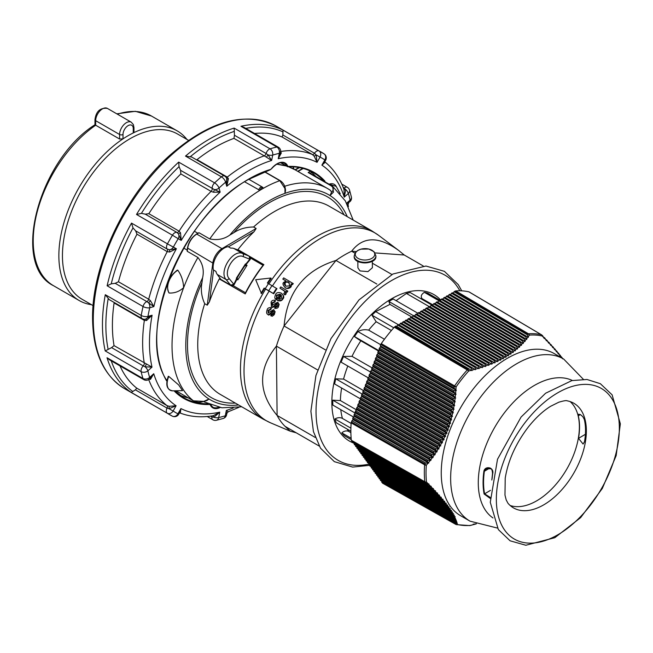 <?xml version="1.0" encoding="UTF-8"?>
<svg xmlns="http://www.w3.org/2000/svg" width="653" height="653" viewBox="0 0 653 653"><rect width="100%" height="100%" fill="white"/><g stroke="black" fill="none" stroke-linecap="round" stroke-linejoin="round"><path stroke-width="0.98" d="M570.159 401.603A60.394 34.87 -60 0 1 566.861 468.968A60.394 34.87 -60 0 1 510.173 505.512M413.488 315.693L388.902 301.498A83.347 48.118 -60 0 1 393.171 298.976L417.969 313.293M368.153 377.785L341.119 362.178A83.347 48.118 -60 0 1 343.543 356.456L352.016 356.342A78.515 45.335 -60 0 1 360.84 340.801A6.04 0.498 33.4 0 1 354.497 336.573A83.347 48.118 -60 0 1 357.95 331.577C361.28 329.765 364.847 329.283 368.659 330.132A78.515 45.335 -60 0 1 376.169 321.733L371.941 315.154A83.347 48.118 -60 0 1 375.687 311.62L389.939 304.38L388.902 301.498M389.939 304.38L412.288 317.285M429.037 306.502L406.435 293.458A83.347 48.118 -60 0 1 410.206 292.56L431.674 304.951M396.069 300.649L406.435 293.458M420.654 298.592A78.515 45.335 -60 0 1 422.026 298.617L432.939 304.918M438.857 300.707L424.368 292.34A83.347 48.118 -60 0 1 427.87 293.23L440.53 300.543M422.026 298.617C420.524 296.405 421.299 294.315 424.368 292.34M93.11 305.637L82.205 299.343A95.428 55.097 -60 0 1 62.443 255.658A95.428 55.097 -60 0 1 104.096 159.626A95.428 55.097 -60 0 1 177.632 134.061L188.537 140.354M133.963 127.596L133.963 132.069L133.253 132.943A97.966 56.558 120 0 0 123.001 138.86L119.589 139.032L95.673 125.221L95.673 120.691A2.416 1.396 180 0 1 94.963 119.703C96.04 111.385 100.162 107.614 107.337 108.374L131.253 122.184A9.664 5.583 120 0 0 123.801 124.772A9.664 5.583 120 0 0 119.589 134.494A2.416 1.396 0 0 0 123.001 134.494A7.248 4.187 -60 0 1 128.127 125.621A7.248 4.187 -60 0 1 133.253 128.576A2.416 1.396 0 0 0 133.963 127.596L133.367 124.592L131.253 122.184M123.001 134.494L123.001 138.86A97.966 56.558 120 0 0 58.86 255.658A97.966 56.558 120 0 0 79.144 300.511L53.522 285.712C10.448 264.808 38.984 159.961 94.963 124.756L94.963 119.703M95.673 125.058L95.673 125.221A97.966 56.558 -60 0 0 37.27 211.613A97.966 56.558 -60 0 0 53.522 285.712M79.144 300.511A97.966 56.558 120 0 0 91.485 304.706M186.913 139.416A97.966 56.558 120 0 0 177.11 130.829A97.966 56.558 120 0 0 133.253 132.943L133.253 128.576M246.54 180.367L270.187 169.796A0.604 0.416 -106.8 0 0 270.44 169.462A130.461 75.324 120 0 0 176.743 260.931A130.461 75.324 120 0 0 166.474 380.707A0.604 0.465 -30 0 0 166.425 380.022M166.572 380.16C135.098 333.014 182.163 215.841 247.144 180.22L246.548 180.375M315.938 176.62L315.881 176.506A129.857 74.973 120 0 0 311.644 172.457A129.857 74.973 120 0 0 309.31 170.629M179.714 395.098A129.857 74.973 120 0 0 188.317 397.889M254.564 133.481A145.562 84.041 120 0 1 282.08 137.008L282.855 134.983L283.035 130.143A151.594 87.526 120 0 0 240.949 126.282L276.872 147.015A4.832 2.792 -60 0 1 278.292 147.186L243.953 127.359L240.949 126.282M196.577 159.854L197.026 159.626A145.562 84.041 120 0 1 233.962 138.371L234.46 135.253L234.141 128.094A151.594 87.526 120 0 0 185.501 156.083L221.416 176.824A4.832 2.792 -60 0 1 224.608 176.041L191.664 157.022L185.501 156.083M180.571 170.335L179.053 166.646L178.677 162.115A151.594 87.526 120 0 0 136.518 214.462L172.433 235.202A4.832 2.792 -60 0 1 176.906 232.427L178.44 233.88L181.24 240.402L180.497 232.77L179.077 231.146L148.835 213.686A145.562 84.041 120 0 1 180.848 173.935L180.571 170.335L214.421 189.615L213.482 192.235L220.151 192.121L214.421 189.615A4.832 3.436 164.2 0 0 219 188.04A146.762 84.735 -60 0 1 225.603 182.195L226.762 186.276L228.411 178.71L227.268 177.085L197.026 159.626M136.518 214.462L141.415 213.368L145.268 214.168L148.835 213.686M135.62 230.844L133.008 227.905L131.514 223.106A151.594 87.526 120 0 0 107.125 285.777L143.048 306.518A4.832 2.792 -60 0 1 146.835 301.588L153.871 306.592L150.427 300.658L148.704 299.229L118.462 281.769A145.562 84.041 120 0 1 136.975 234.182L135.62 230.844L167.258 249.111L169.551 249.732L169.633 252.025L176.4 248.76L169.551 249.732A4.832 3.942 118.9 0 0 173.347 247.079A146.762 84.735 -60 0 1 178.187 238.712L181.24 240.402A140.73 81.25 -60 0 1 220.151 192.121L219 188.04A4.832 1.861 -132.8 0 0 214.6 182.856L178.677 162.115M107.125 285.777L111.239 283.843L115.197 283.32L118.462 281.769M145.652 319.129A2.416 0.833 -99.9 0 1 146.59 320.501L152.092 315.236L147.953 316.403A146.762 84.735 -60 0 1 149.733 307.759A4.832 1.853 12.9 0 1 143.048 306.518A151.594 87.526 120 0 0 141.211 315.448A4.832 2.792 -60 0 0 142.125 318.615L109.19 299.605L105.288 294.707A151.594 87.526 120 0 0 105.215 350.922L141.138 371.663A4.832 2.792 -60 0 1 143.219 365.892L145.178 366.823L151.994 367.117L114.046 345.625A145.562 84.041 120 0 1 114.104 302.951L114.071 302.421M105.215 350.922L111.59 347.625L114.046 345.625M107.027 357.746L109.475 359.827L143.807 379.646A4.832 2.792 -60 0 1 142.95 378.487L107.027 357.746A151.594 87.526 120 0 0 131.277 392.429L167.201 413.169A4.832 2.792 -60 0 1 167.037 408.109L169.054 408.721L176.098 405.758L169.119 406.305L167.005 405.619L136.763 388.16A145.562 84.041 120 0 1 120.021 365.909M131.277 392.429L135.4 389.841L136.763 388.16M178.824 412.484L180.367 412.72L180.922 408.566L179.714 412.492L178.726 414.231L177.942 413.814A146.762 84.735 -60 0 1 173.118 411.015L176.098 405.758A140.73 81.25 -60 0 1 153.749 373.728L149.455 379.05A4.832 1.935 48 0 0 149.635 377.434A146.762 84.735 -60 0 1 147.88 370.822L151.994 367.117A140.73 81.25 -60 0 1 152.092 315.236L145.497 319.154A4.832 3.396 74.2 0 0 145.848 319.08L145.946 319.056M212.927 415.757A2.416 0.833 -95 0 1 213.849 417.3L219.743 412.165L213.311 415.708C200.928 417.822 189.55 416.81 179.2 412.672M228.15 411.749L226.338 410.419L225.285 415.798A146.762 84.735 -60 0 1 218.682 417.553A4.832 2.008 11.1 0 1 213.849 417.3L211.89 416.932A2.416 1.396 -60 0 0 211.784 415.953M233.162 408.027A140.73 81.25 -60 0 1 226.338 410.419L226.436 413.994M347.29 204.373L348.082 204.658L348.424 206.658M343.054 187.093L345.821 189.631A2.416 0.735 -21.9 0 1 344.025 189.599L344.229 197.165L348.343 193.459A146.762 84.735 -60 0 1 350.098 200.071A4.832 1.935 -132 0 1 349.918 201.687L346.874 203.589M324.606 162.124L321.88 165.136A140.73 81.25 -60 0 1 344.229 197.165L345.821 189.631A4.832 1.935 -132 0 1 348.343 193.459A4.832 3.477 -17.1 0 0 349.543 190.064L351.396 197.035A4.832 3.347 167.2 0 1 350.098 200.071L346.653 203.181M282.855 134.983L314.493 153.251L316.191 154.916L314.166 156.189L317.056 162.328L320.035 157.079A146.762 84.735 -60 0 1 324.859 159.887L321.88 165.136L325.096 162.417L324.141 161.332M325.096 162.417A2.416 1.967 -18.6 0 1 324.753 161.871M234.46 135.253L266.098 153.512L268.097 154.908L266.383 157.161L271.64 160.475L272.693 155.096A146.762 84.735 -60 0 1 279.296 153.341A4.832 2.008 -168.9 0 0 280.619 152.296L278.235 158.728A140.73 81.25 -60 0 1 317.056 162.328L316.191 154.916L320.035 157.079A4.832 3.942 -63.1 0 0 318.958 150.884L283.035 130.143M324.606 162.132L325.643 160.295A4.832 4.832 0 0 0 324.108 153.879A4.832 3.942 123.4 0 0 323.945 153.773A151.594 87.526 120 0 0 321.374 152.19A151.594 87.526 120 0 0 318.958 150.884A4.832 2.792 -60 0 0 314.493 153.251A2.416 1.396 -60 0 1 312.322 154.467L314.166 156.189M233.962 138.371L264.204 155.83A2.416 1.396 -60 0 0 266.098 153.512A4.832 2.792 -60 0 1 270.056 148.827A151.594 87.526 120 0 1 276.872 147.015A4.832 3.485 77.3 0 1 279.296 153.341L278.235 158.728L281.337 152.957L280.366 151.529M281.337 152.957A2.416 1.477 -17.1 0 1 280.57 152.565M226.869 179.028L226.836 178.906A4.832 3.436 164.2 0 0 226.664 178.465L226.762 186.276A140.73 81.25 -60 0 1 271.64 160.475L268.097 154.908A4.832 2.008 -168.9 0 0 272.693 155.096A4.832 3.355 -107 0 0 270.056 148.827L234.141 128.094M226.199 177.526A2.416 1.396 -60 0 0 227.268 177.085A145.562 84.041 120 0 1 264.204 155.83L266.383 157.161M228.411 178.71A2.416 0.898 -23.7 0 1 226.762 178.661M224.608 176.041A4.832 4.832 0 0 1 226.836 178.906A4.832 3.436 164.2 0 1 225.603 182.195A4.832 2.09 49.8 0 0 221.416 176.824A151.594 87.526 120 0 0 214.6 182.856A4.832 2.792 -60 0 0 212.209 188.603A2.416 1.396 -60 0 1 211.09 191.394L213.482 192.235M180.497 232.77L178.44 233.88A4.832 3.942 118.9 0 1 178.187 238.712L172.433 235.202A151.594 87.526 120 0 0 167.437 243.847L131.514 223.106M150.427 300.658L148.606 302.821A4.832 3.396 74.2 0 1 149.733 307.759L153.871 306.592A140.73 81.25 -60 0 1 176.4 248.76L167.437 243.847A4.832 2.792 -60 0 0 167.258 249.111A2.416 1.396 -60 0 1 167.217 251.642L169.633 252.025M144.191 319.252A2.416 1.396 -60 0 1 144.346 320.411L146.59 320.501M146.264 364.17L145.178 366.823A4.832 1.935 48 0 1 147.88 370.822A4.832 3.347 -12.8 0 1 141.138 371.663A151.594 87.526 120 0 0 142.95 378.487A4.832 3.477 162.9 0 0 149.635 377.434L153.749 373.728L150.517 379.32L148.59 379.279M149.676 378.854A2.416 1.461 -107.7 0 1 150.517 379.32M169.119 406.305L169.054 408.721L173.118 411.015A4.832 3.942 -56.6 0 1 167.201 413.169A151.594 87.526 120 0 0 169.772 414.761A151.594 87.526 120 0 0 172.188 416.067A4.832 3.942 116.9 0 0 172.335 416.149A4.832 4.832 0 0 0 178.726 414.231M179.567 412.745A2.416 1.992 -107.7 0 1 180.367 412.72M230.966 285.247A2.416 1.91 143.9 0 1 230.68 285.116L220.902 279.468L217.229 274.431A15.68 9.052 -60 0 1 215.939 271.403L213.376 269.926A15.68 9.052 -60 0 1 216.984 255.372A15.68 9.052 -60 0 1 228.199 246.671L230.762 248.148A15.68 9.052 -60 0 1 233.798 248.434L239.373 250.499L249.144 256.139A2.416 1.959 110.3 0 1 249.397 256.319M233.831 284.177L234.313 284.333L237.186 278.864M245.332 264.196L245.74 264.196A241.586 14.946 32.5 0 1 245.43 263.967L236.353 278.202A241.586 14.946 -147.5 0 0 236.672 278.431L233.839 284.3L229.154 278.586A2.416 1.755 141 0 1 226.101 279.549L230.68 285.116L233.839 284.3M220.902 279.468A2.416 1.396 120 0 0 221.163 279.704L230.942 285.353A2.416 2.416 0 0 0 234.313 284.333M229.154 278.586C222.665 271.713 234.966 252.491 243.169 256.596A2.416 1.804 -68.5 0 0 242.671 253.56C233.039 248.728 218.502 271.452 226.101 279.549L217.229 274.431M243.169 256.596L249.813 259.233L249.144 256.139L242.671 253.56L233.798 248.434M249.813 259.233L245.74 264.196M249.56 256.474A2.416 1.396 120 0 0 249.266 256.196A2.416 2.416 0 0 1 249.952 259.796A2.416 0.416 -141.3 0 0 249.944 259.796A2.416 0.416 -141.3 0 0 249.699 259.274M249.944 259.796L246.108 264.473M360.252 398.763L334.622 383.964A83.347 48.118 -60 0 1 335.756 378.805L343.568 379.083A78.515 45.335 -60 0 1 347.796 366.031M353.518 417.022L332.85 405.089A83.347 48.118 -60 0 1 332.801 400.183L340.401 400.583A78.515 45.335 -60 0 1 341.641 388.013M350.857 431.2L336.197 422.736A83.347 48.118 -60 0 1 334.973 418.981A6.04 4.302 164.2 0 1 342.441 418.434A78.515 45.335 -60 0 1 340.768 409.66M351.273 439.681L344.343 435.682A83.347 48.118 -60 0 1 341.821 432.882A6.04 4.808 141.5 0 1 348.898 431.527A78.515 45.335 -60 0 1 347.127 429.045M376.169 321.733L391.384 330.516M384.437 339.242L368.659 330.132M360.84 340.801L378.536 351.012M371.524 368.929L450.529 414.247L452.562 416.377L449.958 416.581L370.684 371.124L371.851 370.08L371.941 367.827L373.108 366.774L372.781 365.623L451.305 410.664L453.378 412.818L450.799 413.039L352.016 356.342M363.533 390.608L343.568 379.083M356.571 409.921L340.401 400.583M351.118 423.438L342.441 418.434M350.873 432.661L348.898 431.527M398.289 324.663L375.687 311.62M393.783 327.765L371.941 315.154M380.723 344.727L357.95 331.577M378.92 350.669L354.497 336.573M370.373 371.941L343.543 356.456M362.137 394.037L335.756 378.805M355.346 413.202L332.801 400.183M350.89 428.172L334.973 418.981M351.151 438.261L341.821 432.882M325.357 349.828L284.063 325.986L335.993 260.457L376.83 284.039M315.244 437.453L277.101 415.43L276.407 346.131L317.595 369.916M296.217 432.792L290.185 431.16L285.067 426.352A105.092 60.672 120 0 1 277.101 415.43C258.017 392.461 257.788 369.361 276.407 346.131A105.092 60.672 120 0 1 284.063 325.986C287.14 292.111 304.453 270.269 335.993 260.457A105.092 60.672 120 0 1 343.796 255.372A105.092 60.672 120 0 1 351.616 251.225C363.027 236.288 378.716 236.035 398.689 250.466L404.24 255.005L423.217 265.959M271.983 285.671L276.954 288.683A107.867 62.28 120 0 0 273.713 293.768L264.587 288.422A108.716 62.77 120 0 0 261.502 293.621L255.69 279.721L270.775 278.031A109.68 63.325 120 0 0 267.379 282.994L268.473 283.622A109.68 63.325 120 0 0 265.232 288.708L268.742 290.756A109.443 63.186 -60 0 1 271.983 285.671L268.473 283.622M281.957 293.654L281.157 293.083C283.394 294.862 283.835 296.699 282.48 298.601C281.876 300.478 280.047 300.943 276.994 299.988L276.701 299.8A108.129 62.427 -60 0 1 280.104 294.234L276.464 295.156L276.619 297.931L275.688 299.164C274.611 298.486 274.562 296.968 275.55 294.617C276.301 292.601 278.17 292.095 281.157 293.083M281.598 293.426C283.941 295.629 284.382 297.466 282.92 298.943C281.753 300.976 279.925 301.433 277.443 300.331L276.701 299.8M280.553 294.576L276.913 295.499L277.068 298.274L276.137 299.515L275.688 299.164M274.693 311.359L273.713 309.612L274.693 311.359L274.138 313.652L270.75 315.734L271.24 314.305L273.174 313.203L273.183 310.983L271.264 312.273C269.477 314.395 268.269 315.072 267.648 314.289L267.738 314.362M275.15 311.701L274.138 314.787L272.277 316.24L270.75 315.734M273.631 311.326L271.721 312.624C269.665 314.893 268.456 315.562 268.105 314.64L267.91 314.517M268.105 314.64L267.648 314.289C266.497 313.709 266.326 312.224 267.118 309.832C267.501 308.216 268.783 307.506 270.954 307.694L271.403 308.045L270.905 309.465L268.497 310.714L268.661 313.171M277.656 303.833L275.664 305.065C273.468 307.285 272.211 307.922 271.909 306.983L271.55 306.706M275.035 300.249L274.48 301.629L271.991 302.812L272.072 305.212L277.786 302.159L278.733 303.874L278.088 306.102L274.57 308.085L275.117 306.706L277.125 305.653L277.199 303.49L275.215 304.722C273.281 306.779 272.032 307.424 271.46 306.641L271.068 302.282C271.55 300.69 272.872 300.021 275.035 300.249L275.484 300.592L274.929 301.972L272.44 303.155L272.53 305.563M278.733 303.874L277.786 302.159M279.182 304.216L278.537 306.445C278.333 307.767 277.166 308.428 275.027 308.428L274.57 308.085M284.096 290.683L279.925 288.136A108.529 62.655 -60 0 1 280.757 286.92L287.353 290.805A107.655 62.149 120 0 0 286.602 291.899L285.606 291.311L285.696 293.556L284.512 294.617L283.753 293.572L284.594 292.813L284.545 291.148L279.925 288.136M287.353 290.805L287.802 291.148A106.684 61.594 120 0 0 287.051 292.242L286.055 291.654L286.145 293.899L284.961 294.96L284.512 294.617M292.822 283.263A107.655 62.149 120 0 0 292.005 284.341L291.148 283.826L290.642 286.455C287.647 288.43 285.794 288.757 285.108 287.442C282.831 285.067 282.398 283.353 283.818 282.308L286.022 280.953L282.806 279.068A108.863 62.851 -60 0 1 283.696 277.892L293.27 283.614A106.684 61.594 120 0 0 292.462 284.684L291.597 284.177L291.099 286.798C289.312 288.642 287.467 288.969 285.557 287.793L284.806 287.255M285.916 280.978L282.806 279.068M356.301 251.568L351.616 251.225L354.971 253.168M372.357 263.2L391.931 274.505M357.844 261.437L357.909 267.877L360.032 270.93L367.949 271.615L372.398 267.73L372.332 261.29M285.067 426.352L319.227 446.072M374.993 252.907L404.24 255.005M330.394 190.325A123.213 71.136 120 0 0 327.675 188.603L330.606 190.456L331.512 192.292L329.985 195.549A118.381 68.345 120 0 0 284.994 193.345A118.381 68.345 120 0 0 229.848 235.039C224.101 239.178 217.392 240.475 209.744 238.933A128.159 73.993 120 0 1 259.853 190.358C261.053 187.811 262.228 187.117 263.388 188.276A128.159 73.993 -60 0 0 259.853 190.358L244.597 181.787M310.224 171.315L308.143 172.539L331.202 185.852C333.503 187.533 333.863 189.386 332.287 191.411L331.512 192.292M187.199 250.075L183.722 248.075M194.414 231.276L197.867 233.268M229.848 235.039L233.684 232.77C239.308 228.991 245.944 227.064 253.576 227.007L256.139 228.485L254.09 231.676A108.716 62.77 120 0 0 237.921 249.642L263.885 264.636A108.716 62.77 120 0 0 245.226 293.915L219.261 278.921A108.716 62.77 120 0 0 209.433 301.751L207.262 305.18L204.699 303.694C201.508 296.78 200.602 289.72 201.973 282.529L202.601 277.794C204.275 270.285 202.716 263.51 197.924 257.478L187.248 251.315L187.615 248.491A13.289 7.673 -60 0 1 196.782 234.117L199.067 232.77L209.744 238.933M168.352 376.446L168.776 376.414L168.352 376.446M172.784 390.845L182.554 390.649L178.669 384.944L168.776 376.414A14.146 8.162 -60 0 0 172.784 390.845C166.809 389.865 165.323 384.992 168.319 376.242M169.209 293.017A14.146 8.162 -60 0 1 168.915 281.296A14.146 8.162 -60 0 1 177.869 270.244L176.996 270.489L177.869 270.244C181.444 275.395 183.362 281.19 183.624 287.638C179.453 291.483 174.645 293.279 169.209 293.017L168.898 292.879C165.584 284.806 168.392 277.215 177.33 270.089M198.039 233.366L199.067 232.77L198.039 233.366M245.504 264.432L247.046 265.322L244.377 266.016M237.039 277.664L237.798 279.876L236.908 279.362M270.775 278.031L271.224 278.374A108.716 62.77 120 0 0 267.869 283.28M264.4 171.763L279.827 180.677L284.945 188.537L284.994 193.345L285.541 190.513M347.265 216.657A118.381 68.345 120 0 0 329.985 195.549L333.471 192.162L332.606 186.325L331.863 185.819A1.208 0.694 -60 0 0 331.814 185.787L309.367 172.825L331.765 185.762M308.143 172.539L309.367 172.825M202.601 277.794A118.381 68.345 120 0 0 208.993 399.016L203.777 401.407L193.443 400.852A1.208 0.694 120 0 0 193.492 400.885C198.602 402.607 198.773 403.097 207.148 400.42L208.993 399.016A118.381 68.345 120 0 0 238.557 404.958M371.916 258.31A9.754 5.697 179.4 0 1 358.122 258.4A9.754 5.697 179.4 0 1 358.122 250.344A9.754 5.697 179.4 0 1 371.916 250.254A9.754 5.697 179.4 0 1 371.916 258.31M276.505 288.34A108.839 62.843 120 0 0 273.264 293.426L268.742 290.756M232.982 285.524L245.504 292.748A107.508 62.068 120 0 1 263.045 265.281L250.466 258.017M247.046 265.322L237.798 279.876M265.232 288.708L264.147 288.079A109.68 63.325 120 0 0 261.053 293.279M281.092 294.927L280.97 294.846A108.006 62.362 120 0 0 278.407 299.001L279.949 299.262L281.557 298.07L281.206 295.017M283.884 290.512L283.378 290.169L283.826 290.52M285.557 287.793L285.026 287.434M284.806 282.757C283.777 283.402 284.169 284.553 285.99 286.202L289.859 285.818L288.675 282.365C288.128 281.435 286.83 281.565 284.806 282.757L285.671 286.006M285.434 285.834L285.99 286.202M270.954 307.694L270.448 309.114L268.04 310.363L268.203 312.82L273.713 309.612M264.147 288.079L264.587 288.422M270.448 309.114L270.905 309.465M274.48 301.629L274.929 301.972M292.005 284.341L292.462 284.684M291.148 283.826L291.597 284.177M286.602 291.899L287.051 292.242M285.606 291.311L286.055 291.654M272.709 310.918L273.158 311.269M272.146 311.261L272.603 311.603M271.264 312.273L271.721 312.624M276.725 303.416L277.174 303.767M276.146 303.743L276.594 304.086M275.215 304.722L275.664 305.065M289.41 282.888L289.124 282.708C286.871 281.884 285.581 282.014 285.255 283.1M273.264 293.426L273.713 293.768M281.402 295.213A107.035 61.798 120 0 0 278.945 299.205M276.619 297.931L277.068 298.274M263.045 265.281L263.885 264.636M245.226 293.915L245.504 292.748M219.261 278.921L220.134 278.407M248.793 179.249L262.22 187.003A2.898 2.898 0 0 1 263.306 188.097L263.388 188.276A128.159 73.993 120 0 1 279.827 180.677A1.208 0.694 -60 0 1 280.268 180.693L280.268 180.693A1.208 0.694 -60 0 1 280.292 180.71M561.082 356.62L562.086 358.113M561.156 356.66L561.474 357.86L560.16 355.395M559.507 354.669L561.221 357.011M559.629 354.742L559.923 355.926L558.568 353.436M557.85 352.669L559.662 355.077M558.013 352.767L558.274 353.934L556.887 351.428M556.087 350.612L558.005 353.093M556.299 350.734L556.536 351.885L555.107 349.355M554.234 348.498L556.258 351.061M554.487 348.645L554.699 349.788L553.238 347.233M552.291 346.327L554.421 348.971M552.585 346.498L552.773 347.625L551.271 345.053M550.259 344.107L552.495 346.833M550.585 344.302L550.765 345.421L549.222 342.825M548.145 341.837L550.487 344.653M548.512 342.058L548.659 343.16L547.083 340.539M545.949 339.519L548.389 342.425M546.341 339.756L546.479 340.85L544.863 338.205M543.671 337.16L546.218 340.148M544.096 337.413L544.218 338.491L542.57 335.83M528.285 336.695L528.367 337.356L526.22 336.132L452.341 292.74L453.206 293.221L454.047 291.736L527.249 334.736L528.285 336.695L529.452 335.111A104.374 60.264 -60 0 1 542.202 336.026L543.965 337.821M526.685 338.744L526.767 339.438L524.604 338.197L449.778 294.258L450.643 294.732L451.484 293.246L525.681 336.834L526.685 338.744L527.959 337.128M525.004 340.744L525.094 341.47L522.906 340.221L447.215 295.768L448.08 296.25L448.921 294.764L524.041 338.891L525.004 340.744L526.326 339.185M523.249 342.694L523.331 343.454L521.127 342.188L444.652 297.286L445.517 297.76L446.358 296.274L522.318 340.89L523.249 342.694L524.612 341.192M521.396 344.604L521.478 345.38L519.257 344.107L442.089 298.796L442.954 299.27L443.795 297.784L520.506 342.849L521.396 344.604L522.808 343.16M519.47 346.465L519.543 347.265L517.298 345.976L439.526 300.315L440.391 300.788L441.24 299.303L518.604 344.751L519.47 346.465L520.931 345.07M517.445 348.278L517.511 349.086L515.241 347.788L436.963 301.825L437.828 302.298L438.677 300.813L516.613 346.596L517.445 348.278L518.955 346.931M515.331 350.032L515.388 350.857L514.744 350.498L434.4 303.335L435.265 303.816L436.114 302.331L514.523 348.392L515.331 350.032L516.898 348.743M513.119 351.738L513.168 352.571L510.842 351.241L431.845 304.853L432.702 305.326L433.551 303.841L512.344 350.122L513.119 351.738L514.744 350.498M510.817 353.395L510.85 354.228L510.164 353.844L429.282 306.363L430.139 306.837L430.988 305.359L510.058 351.804L510.817 353.395L512.499 352.196M508.418 354.995L508.434 355.836L506.051 354.465L426.719 307.881L427.584 308.355L428.425 306.869L507.683 353.428L508.418 354.995L510.164 353.844M505.912 356.538L505.92 357.371L505.202 356.962L424.156 309.391L425.021 309.865L425.862 308.379L505.202 354.987L505.912 356.538L507.732 355.428M503.316 358.032L503.308 358.856L500.859 357.452L421.593 310.901L422.458 311.383L423.299 309.897L502.622 356.489L503.316 358.032L505.202 356.962M500.622 359.476L500.598 360.285L498.117 358.856L419.03 312.42L419.895 312.893L420.736 311.408L499.945 357.934L500.622 359.476L502.581 358.44M497.831 360.864L497.79 361.656L497.047 361.231L416.467 313.93L417.332 314.403L418.173 312.926L497.162 359.321L497.831 360.864L499.863 359.86M494.933 362.195L494.884 362.97L413.904 315.448L414.769 315.921L415.61 314.436L494.288 360.652L494.933 362.195L497.047 361.231M491.946 363.476L491.889 364.219L489.293 362.733L411.341 316.958L412.206 317.431L413.055 315.946L491.309 361.917L491.946 363.476L494.15 362.546M488.868 364.709L488.795 365.419L486.159 363.909L408.778 318.468L409.643 318.95L410.492 317.464L488.24 363.133L488.868 364.709L491.154 363.803M485.693 365.884L485.603 366.57L482.934 365.035L406.215 319.986L407.08 320.46L407.929 318.974L485.081 364.292L485.693 365.884L488.069 365.011M482.428 367.01L482.33 367.663L481.645 367.272L403.66 321.496L404.517 321.97L405.366 320.492L481.824 365.402L482.428 367.01L484.901 366.162M479.073 368.088L478.967 368.708L476.225 367.125L401.097 323.015L401.954 323.488L402.803 322.002L478.486 366.455L479.073 368.088L481.645 367.272M475.637 369.125L475.523 369.704L472.748 368.104L398.534 324.525L399.399 324.998L400.24 323.513L475.058 367.459L475.637 369.125L478.306 368.325M455.916 389.833L456.365 390.388L455.859 390.625L453.908 390.682L379.475 348L380.642 346.947L380.315 345.796L454.064 388.102L455.916 389.833L456.096 386.886A104.374 60.264 -60 0 1 462.202 378.691A104.374 60.264 -60 0 1 468.674 371.01A2.416 0.743 -103.8 0 0 467.972 369.329L394.983 326.622L395.971 326.035L396.836 326.516L397.677 325.031L471.548 368.423L472.119 370.104L474.886 369.337M472.119 370.104L471.997 370.651L469.18 369.027L395.971 326.035M469.18 369.027L467.972 369.329A2.416 1.379 120.3 0 0 467.27 369.916A2.416 0.677 41.9 0 1 468.674 371.01L471.393 370.3M554.258 353.591A93.616 54.052 120 0 0 473.694 388.404A93.616 54.052 120 0 0 450.505 506.524A93.616 54.052 120 0 0 460.643 515.739L470.038 521.167A93.616 54.052 -60 0 1 459.9 511.944A93.616 54.052 -60 0 1 483.089 393.824A93.616 54.052 -60 0 1 563.653 359.019L554.258 353.591M455.606 393.661L456.08 394.241L455.533 394.494L453.606 394.526L378.218 351.306L379.385 350.253L379.058 349.102L453.819 391.988L455.606 393.661L455.859 390.625M455.223 397.448L455.712 398.061L453.223 398.33L376.961 354.603L378.128 353.559L377.801 352.408L453.484 395.824L455.223 397.448L455.533 394.494M454.757 401.195L455.263 401.824L452.749 402.085L375.712 357.909L376.871 356.865L376.544 355.705L453.076 399.612L454.757 401.195L455.125 398.314M454.21 404.893L454.725 405.537L452.194 405.791L374.455 361.215L375.614 360.17L375.287 359.011L452.578 403.35L454.21 404.893L454.635 402.085M453.574 408.533L454.096 409.202L451.541 409.439L373.198 364.521L374.357 363.468L374.03 362.317L451.982 407.031L453.574 408.533L454.064 405.799M452.847 412.133L453.394 409.464M452.031 415.683L452.643 413.071M451.125 419.177L451.656 419.879L449.019 420.067L369.427 374.43L370.594 373.385L370.267 372.226L449.656 417.773L451.125 419.177L451.803 416.63M450.121 422.622L450.643 423.324L447.982 423.495L368.178 377.736L369.337 376.691L369.01 375.532L448.684 421.234L450.121 422.622L450.864 420.124M449.027 426.017L449.542 426.711L446.848 426.874L366.921 381.042L368.08 379.989L367.753 378.838L447.607 424.646L449.027 426.017L449.827 423.568M447.836 429.356L448.333 430.049L445.607 430.188L365.664 384.348L366.823 383.295L366.504 382.144L446.44 428.001L447.836 429.356L448.701 426.948M446.546 432.637L447.027 433.323L444.269 433.437L364.407 387.645L365.574 386.6L365.247 385.45L445.166 431.29L446.546 432.637L447.485 430.278M445.158 435.869L445.624 436.539L442.832 436.637L363.15 390.951L364.317 389.906L363.99 388.747L443.795 434.531L445.158 435.869L446.162 433.543M443.673 439.045L444.122 439.706L441.289 439.779L361.901 394.257L363.06 393.212L362.733 392.053L442.318 437.706L443.673 439.045L444.758 436.751M442.089 442.171L442.514 442.807L439.649 442.865L360.644 397.563L361.803 396.51L361.476 395.359L440.742 440.832L442.089 442.171L443.248 439.902M440.416 445.248L440.824 445.86L437.918 445.893L359.387 400.869L360.546 399.816L360.219 398.665L439.077 443.901L440.416 445.248L441.657 443.003M438.653 448.268L439.028 448.856L436.09 448.872L358.13 404.166L359.297 403.121L358.97 401.97L437.306 446.905L438.653 448.268L439.967 446.04M436.792 451.239L437.143 451.803L434.163 451.794L356.873 407.472L358.04 406.427L357.713 405.268L435.445 449.868L436.792 451.239L438.187 449.027M434.849 454.161L435.167 454.692L434.376 454.847L432.155 454.659L355.616 410.778L356.783 409.733L356.456 408.574L433.494 452.766L434.849 454.161L436.326 451.958M432.808 457.027L433.11 457.533L432.335 457.68L430.058 457.484L354.367 414.084L355.526 413.031L355.199 411.88L431.453 455.623L432.808 457.027L434.376 454.847M430.694 459.859L430.964 460.332L430.229 460.463L427.87 460.259L353.11 417.389L354.269 416.336L353.942 415.186L429.323 458.43L430.694 459.859L432.335 457.68M428.499 462.634L428.743 463.075L428.033 463.197L425.609 462.985L424.834 463.883A2.416 1.379 119.7 0 0 424.621 464.805A105.084 60.672 120 0 0 424.793 481.702A2.416 1.388 119.4 0 0 425.021 482.363A2.416 1.233 -44.8 0 0 426.482 482.045A2.416 1.543 174.2 0 1 424.793 481.702L351.33 440.244L352.065 441.583L425.813 483.163L428.246 483.849L426.482 482.045A104.374 60.264 -60 0 1 426.319 465.254A2.416 1.02 -139.1 0 1 424.834 463.883L351.371 421.96L353.012 419.642L352.685 418.491L427.119 461.181L428.499 462.634L430.229 460.463M351.371 421.96L351.159 422.875L424.621 464.805A2.416 1.265 4.2 0 0 426.319 465.254L428.033 463.197M428.246 483.849L428.948 483.946L428.711 484.338L427.356 484.722L352.93 442.783L353.061 442.146M440.775 300.111A84.555 48.82 120 0 0 373.467 312.509A84.555 48.82 120 0 0 331.846 403.105A84.555 48.82 120 0 0 352.938 442.775L428.123 485.514L430.482 486.183L428.711 484.338M430.482 486.183L431.225 486.281L430.964 486.689L429.617 487.056L354.236 444.571L354.367 443.942M354.236 444.571L430.36 487.832L432.645 488.477L430.964 486.689M432.645 488.477L433.421 488.575L433.135 488.991L431.788 489.334L355.542 446.366L355.673 445.73M355.542 446.366L432.506 490.093L434.735 490.721L433.135 488.991M434.735 490.721L435.535 490.819L435.216 491.252L433.886 491.57L356.856 448.154L356.979 447.517M356.856 448.154L434.572 492.313L436.735 492.917L435.216 491.252M436.735 492.917L437.559 493.015L437.216 493.456L435.886 493.75L358.162 449.941L358.285 449.313M358.162 449.941L436.547 494.476L438.653 495.064L437.216 493.456M438.653 495.064L439.493 495.162L439.126 495.603L437.796 495.88L359.468 451.737L359.591 451.101M359.468 451.737L438.424 496.59L440.481 497.153L439.126 495.603M440.481 497.153L441.338 497.251L440.946 497.7L439.616 497.961L360.774 453.525L360.897 452.896M360.774 453.525L440.212 498.655L442.22 499.202L440.946 497.7M442.22 499.202L443.085 499.292L442.669 499.741L441.338 499.986L362.08 455.321L362.203 454.684M362.08 455.321L441.901 500.663L443.869 501.194L442.669 499.741M443.869 501.194L444.734 501.275L444.301 501.724L442.963 501.961L363.386 457.108L363.509 456.471M363.386 457.108L443.493 502.614L445.419 503.128L444.301 501.724M445.419 503.128L446.293 503.21L445.836 503.651L444.489 503.871L364.692 458.896L364.815 458.267M364.692 458.896L444.979 504.508L446.881 505.006L445.836 503.651M446.881 505.006L447.746 505.087L447.272 505.52L445.909 505.732L365.998 460.692L366.121 460.055M365.998 460.692L446.374 506.344L448.252 506.834L447.272 505.52M448.252 506.834L449.101 506.899L448.611 507.332L447.24 507.528L367.304 462.479L367.427 461.851M367.304 462.479L447.664 508.124L449.525 508.605L448.611 507.332M449.525 508.605L450.358 508.663L449.86 509.087L448.456 509.275L368.61 464.275L368.741 463.638M368.61 464.275L448.848 509.854L450.701 510.32L449.86 509.087M450.701 510.32L451.517 510.368L451.011 510.785L449.582 510.956L369.916 466.062L370.047 465.426M369.916 466.062L449.941 511.519L451.786 511.985L451.011 510.785M451.786 511.985L452.578 512.025L452.064 512.425L450.603 512.589L371.222 467.85L371.353 467.221M371.222 467.85L450.929 513.127L452.774 513.585L452.064 512.425M452.774 513.585L453.541 513.617L453.019 514.009L451.525 514.164L372.536 469.646L372.659 469.009M372.536 469.646L451.819 514.686L453.664 515.135L453.019 514.009M453.664 515.135L454.398 515.16L453.884 515.535L452.358 515.69L373.843 471.433L373.965 470.805M373.843 471.433L452.611 516.188L454.472 516.637L453.884 515.535M454.472 516.637L455.174 516.654L454.659 517.005L453.092 517.152L375.149 473.229L375.271 472.592M375.149 473.229L453.313 517.641L455.182 518.082L454.659 517.005M455.182 518.082L453.729 518.572L376.454 475.017L376.577 474.38M376.454 475.017L453.925 519.037L455.81 519.478L455.345 518.425M455.81 519.478L454.284 519.935L377.761 476.804L377.883 476.176M377.761 476.804L454.447 520.384L456.357 520.816L455.949 519.796M456.357 520.816L454.741 521.249L379.067 478.6L379.189 477.963M379.067 478.6L454.88 521.682L456.814 522.114L456.463 521.118M456.814 522.114L455.125 522.522L380.373 480.388L380.495 479.759M380.373 480.388L455.239 522.939L457.19 523.363L456.896 522.392M457.19 523.363L455.427 523.739L381.679 482.183L381.801 481.547M471.793 525.036L470.225 525.436A104.374 60.264 -60 0 1 457.475 524.522L457.255 523.616M472.935 524.743L473.67 524.547L473.107 524.22L476.437 523.788M469.997 525.526A2.416 0.735 -104.1 0 0 470.087 525.518A2.416 0.735 -104.1 0 0 470.095 525.518A2.416 0.735 -104.1 0 0 470.225 525.436A2.416 1.837 85.9 0 1 469.678 525.592A2.416 2.416 0 0 0 470.087 525.518L472.372 524.939M457.475 524.522A2.416 2.302 168.8 0 1 455.508 524.139A2.416 1.396 119.4 0 0 455.778 524.383L455.778 524.383A2.416 1.396 119.4 0 0 455.998 524.465A2.416 1.943 -76.9 0 0 456.414 524.628A2.416 1.943 -76.9 0 0 457.475 524.522M455.427 523.739L381.679 482.183M354.269 416.336L430.964 460.332M355.526 413.031L433.11 457.533M356.783 409.733L435.167 454.692M358.04 406.427L437.143 451.803M359.297 403.121L439.028 448.856M360.546 399.816L440.824 445.86M361.803 396.51L442.514 442.807M363.06 393.212L444.122 439.706M364.317 389.906L445.624 436.539M365.574 386.6L447.027 433.323M366.823 383.295L448.333 430.049M368.08 379.989L449.542 426.711M369.337 376.691L450.643 423.324M370.594 373.385L451.656 419.879M371.851 370.08L452.562 416.377M373.108 366.774L453.378 412.818M374.357 363.468L454.096 409.202M375.614 360.17L454.725 405.537M376.871 356.865L455.263 401.824M378.128 353.559L455.712 398.061M379.385 350.253L456.08 394.241M380.642 346.947L456.365 390.388M394.983 326.622L394.281 327.21L467.27 369.916A105.084 60.672 120 0 0 454.61 385.899L381.27 343.633L380.797 344.523L454.129 386.796L456.096 386.886L454.61 385.899A2.416 1.379 120 0 0 454.129 386.796L454.064 388.102M380.315 345.796L380.797 344.523M399.399 324.998L475.523 369.704M401.954 323.488L478.967 368.708M404.517 321.97L482.33 367.663M407.08 320.46L485.603 366.57M409.643 318.95L488.795 365.419M412.206 317.431L491.889 364.219M414.769 315.921L494.884 362.97M417.332 314.403L497.79 361.656M419.895 312.893L500.598 360.285M422.458 311.383L503.308 358.856M425.021 309.865L505.92 357.371M427.584 308.355L508.434 355.836M430.139 306.837L510.85 354.228M432.702 305.326L513.168 352.571M435.265 303.816L515.388 350.857M437.828 302.298L517.511 349.086M440.391 300.788L519.543 347.265M442.954 299.27L521.478 345.38M445.517 297.76L523.331 343.454M448.08 296.25L525.094 341.47M450.643 294.732L526.767 339.438M453.206 293.221L528.367 337.356M455.737 290.911A105.982 61.186 -60 0 1 468.927 291.858L541.296 334.703A2.416 1.943 103.1 0 1 542.202 336.026A2.416 1.233 -44.4 0 0 542.023 335.185A2.416 1.233 -44.4 0 0 541.786 335.03A2.416 1.396 120.6 0 0 541.525 334.793A2.416 1.396 120.6 0 0 541.296 334.703A105.084 60.672 120 0 0 528.457 333.781L455.737 290.911L455.035 291.148L527.755 334.018A2.416 1.804 35 0 1 529.452 335.111A2.416 1.837 -94.1 0 0 528.457 333.781A2.416 1.388 120.5 0 0 527.755 334.018L527.249 334.736M542.921 336.099L542.023 335.177A2.416 1.233 -44.4 0 0 542.023 335.177A2.416 2.416 0 0 0 541.525 334.793L469.156 291.948M454.047 291.736L455.035 291.148M544.431 337.666L545.214 338.483M546.675 340.009L547.443 340.817M548.846 342.319L549.581 343.103M550.928 344.572L551.638 345.347M552.928 346.767L553.605 347.535M554.838 348.922L555.491 349.665M556.658 351.02L557.278 351.747M560.013 355.052L560.568 355.754M562.682 358.889L561.645 357.297M351.33 440.244A105.982 61.186 -60 0 1 351.159 422.875M352.685 418.491L353.11 417.389M353.942 415.186L354.367 414.084M355.199 411.88L355.616 410.778M356.456 408.574L356.873 407.472M357.713 405.268L358.13 404.166M358.97 401.97L359.387 400.869M360.219 398.665L360.644 397.563M361.476 395.359L361.901 394.257M362.733 392.053L363.15 390.951M363.99 388.747L364.407 387.645M365.247 385.45L365.664 384.348M366.504 382.144L366.921 381.042M367.753 378.838L368.178 377.736M369.01 375.532L369.427 374.43M370.267 372.226L370.684 371.124M372.781 365.623L373.198 364.521M374.03 362.317L374.455 361.215M375.287 359.011L375.712 357.909M376.544 355.705L376.961 354.603M377.801 352.408L378.218 351.306M379.058 349.102L379.475 348M381.27 343.633A105.982 61.186 -60 0 1 394.281 327.21M397.677 325.031L398.534 324.525M400.24 323.513L401.097 323.015M402.803 322.002L403.66 321.496M405.366 320.492L406.215 319.986M407.929 318.974L408.778 318.468M410.492 317.464L411.341 316.958M413.055 315.946L413.904 315.448M415.61 314.436L416.467 313.93M418.173 312.926L419.03 312.42M420.736 311.408L421.593 310.901M423.299 309.897L424.156 309.391M425.862 308.379L426.719 307.881M428.425 306.869L429.282 306.363M430.988 305.359L431.845 304.853M433.551 303.841L434.4 303.335M436.114 302.331L436.963 301.825M438.677 300.813L439.526 300.315M441.24 299.303L442.089 298.796M443.795 297.784L444.652 297.286M446.358 296.274L447.215 295.768M448.921 294.764L449.778 294.258M451.484 293.246L452.341 292.74M578.28 415.814L578.566 414.222L580.419 414.59L582.786 416.638L584.264 419.267A60.394 34.87 -60 0 1 584.484 441.812L583.096 444.056L578.509 438.367A60.394 34.87 120 0 0 578.28 415.814L580.378 414.573M492.697 473.343L492.689 473.735C494.345 467.221 484.975 465.369 483.881 471.311A75.805 43.767 120 0 0 484.11 494.003L490.158 498.378M484.11 494.003A0.604 0.408 -10.9 0 0 484.591 493.831A75.34 43.498 -60 0 1 484.371 471.278L483.881 471.311M489.783 468.079L484.371 471.278L486.444 468.634L491.489 468.862M490.158 497.382L484.591 493.831L490.468 490.362M353.012 419.642L428.743 463.075M425.609 462.985L351.853 420.687M396.836 326.516L471.997 370.651M567.147 400.828A60.394 34.87 -60 0 1 573.865 403.268A60.394 34.87 -60 0 1 580.403 409.219A60.394 34.87 -60 0 1 569.857 479.4A60.394 34.87 -60 0 1 513.462 507.879A60.394 34.87 -60 0 1 507.993 503.283L506.206 499.953L504.973 495.08L505.218 478.192C508.099 460.43 515.894 443.256 528.595 426.662C535.909 417.602 543.263 410.802 550.675 406.264L558.797 402.215C563.694 400.771 566.469 400.305 567.147 400.828M295.393 169.968L299.49 167.601M107.337 108.374A9.664 5.583 -60 0 0 99.885 110.961A9.664 5.583 -60 0 0 95.673 120.691L119.589 134.494L119.589 139.032M117.369 114.169A97.966 56.558 -60 0 1 151.488 116.038L135.351 111.312L116.797 113.834M269.918 169.756A0.604 0.416 -106.8 0 0 270.187 169.796L271.362 168.784A1.812 1.045 -60 0 1 270.44 169.462M271.264 168.898L271.403 168.915C276.382 163.397 280.725 161.52 284.422 163.299A15.705 9.069 -60 0 1 286.863 166.14A2.416 1.396 120 0 0 287.238 166.58A2.416 1.396 120 0 0 287.72 166.695A129.857 74.973 -60 0 1 313.489 172.743A129.857 74.973 -60 0 1 323.994 181.191A0.604 0.482 -42.6 0 0 324.77 180.954A130.461 75.324 120 0 0 288.324 166.384A1.812 1.045 -60 0 1 287.687 165.976A16.309 9.411 120 0 0 271.362 168.784M315.881 176.506L324.051 181.305M324.916 181.518A1.208 0.694 120 0 0 324.77 180.954M166.474 380.707A1.208 0.694 120 0 0 166.89 380.928A4.228 2.441 -60 0 1 166.939 380.919M167.086 380.144A4.832 2.792 120 0 0 166.637 380.128A0.604 0.457 86 0 1 166.89 380.928M280.855 162.67L286.863 166.14A0.604 0.457 -23.8 0 0 287.687 165.976M287.72 166.695A0.604 0.465 -91.9 0 0 288.324 166.384M210.348 404.852A0.604 0.457 156.2 0 1 210.29 404.917A16.309 9.411 120 0 0 220.102 407.529M218.584 407.26A15.705 9.069 -60 0 1 212.698 407.105A15.705 9.069 -60 0 1 210.617 404.958M174.041 390.821A130.461 75.324 120 0 0 209.507 404.509M207.768 403.742A129.857 74.973 -60 0 1 183.632 397.661A129.857 74.973 -60 0 1 174.678 390.812L183.632 397.661M210.511 416.132L211.89 416.932A4.832 2.792 -60 0 0 212.854 419.765A4.832 4.832 0 0 0 216.331 420.295A4.832 3.485 -102.7 0 0 218.682 417.553L219.743 412.165A140.73 81.25 -60 0 1 180.922 408.566L177.942 413.814A4.832 3.942 116.9 0 1 172.335 416.149L124.674 388.723A151.594 87.526 -60 0 1 93.289 320.745A151.594 87.526 -60 0 1 158.883 167.364A151.594 87.526 -60 0 1 276.268 126.151C245.193 110.83 209.695 120.568 169.764 155.357C124.576 195.533 91.306 266.277 92.579 319.758C93.24 352.938 103.933 375.924 124.674 388.723M293.964 169.168A139.513 80.548 120 0 0 293.189 166.817M343.527 188.276A2.416 1.396 -60 0 0 344.417 187.876A4.832 2.792 -60 0 1 347.339 187.305L341.748 184.081M282.08 137.008L312.322 154.467A145.562 84.041 120 0 0 280.708 151.48M180.848 173.935L211.09 191.394A145.562 84.041 120 0 0 179.077 231.146A2.416 1.396 -60 0 1 176.906 232.427L145.268 214.168M136.975 234.182L167.217 251.642A145.562 84.041 120 0 0 148.704 299.229A2.416 1.396 -60 0 1 146.835 301.588L115.197 283.32M142.125 318.615A4.832 4.832 0 0 0 145.848 319.08A4.832 3.396 74.2 0 0 147.953 316.403A4.832 2.081 -169.7 0 1 141.211 315.448L105.288 294.707M114.104 302.951L144.346 320.411A145.562 84.041 120 0 0 144.28 363.084A2.416 1.396 -60 0 1 143.219 365.892L111.59 347.625M148.713 379.597A145.562 84.041 120 0 0 167.005 405.619A2.416 1.396 -60 0 1 167.037 408.109L135.4 389.841M132.779 391.482A150.182 86.71 -60 0 1 111.247 360.848M245.748 128.388A150.182 86.71 -60 0 1 282.969 131.906M190.529 156.491A150.182 86.71 -60 0 1 233.937 131.506M141.415 213.368A150.182 86.71 -60 0 1 179.053 166.646M111.239 283.843A150.182 86.71 -60 0 1 133.008 227.905M108.08 349.037A150.182 86.71 -60 0 1 108.145 298.87M223.285 418.451A4.832 4.832 0 0 0 226.607 414.761A4.832 2.008 11.1 0 1 225.285 415.798A4.832 3.355 73 0 1 223.285 418.451L216.331 420.295M325.643 160.295L324.859 159.887A4.832 3.942 123.4 0 0 324.108 153.879L276.268 126.151M310.199 173.306L311.644 172.457M239.496 250.556L249.266 256.196A2.416 1.396 120 0 0 249.144 256.139M459.834 290.781A106.904 61.725 120 0 0 374.496 292.683A106.904 61.725 120 0 0 316.044 412.443A106.904 61.725 120 0 0 368.619 464.226M272.432 285.941A108.471 62.631 -60 0 1 319.839 238.81A108.471 62.631 -60 0 1 378.658 235.374L371.679 230.754A108.716 62.77 120 0 0 316.444 236.647A108.716 62.77 120 0 0 268.922 283.884M290.185 431.16L270.456 422.785A108.471 62.631 -60 0 1 269.15 291.075M262.22 187.003A2.898 1.673 120 0 0 258.8 189.99M276.627 164.254A123.213 71.136 -60 0 1 286.275 166.025M288.43 166.727A123.213 71.136 -60 0 1 295.221 169.87L327.675 188.603A123.213 71.136 120 0 0 284.708 186.276M298.062 171.51L303.221 168.466M197.924 257.478A128.159 73.993 120 0 0 193.443 400.852L176.008 390.78M213.604 263.29A1.208 0.571 -172.5 0 1 212.813 263.045L187.607 248.083A12.685 7.322 120 0 1 196.357 234.362L196.782 234.117L221.979 248.662A13.289 7.673 120 0 0 212.813 263.045L207.262 305.18M329.055 184.195A14.146 8.162 -60 0 1 336.197 186.399L328.671 183.975M201.973 282.529A115.965 66.949 120 0 0 235.309 403.081M344.025 214.78A115.965 66.949 120 0 0 233.684 232.77M253.576 227.007A108.716 62.77 -60 0 1 273.729 211.988A108.716 62.77 -60 0 1 328.973 206.095L371.679 230.754M265.64 289.034A108.716 62.77 120 0 0 262.971 419.046L220.257 394.388A108.716 62.77 -60 0 1 204.699 303.694M331.202 185.852A1.208 0.694 -60 0 1 331.814 185.787L332.589 186.309M204.471 402.011L203.777 401.611A123.213 71.136 120 0 0 204.471 402.011L221.938 407.79L241.732 406.786M176 390.78L193.492 400.885A1.208 0.694 120 0 0 193.557 400.909M209.433 301.751L213.604 270.056M375.899 256.09A10.872 6.35 179.4 0 1 375.908 256.311A10.872 6.35 179.4 0 1 372.724 260.857A10.872 6.35 179.4 0 1 360.905 262.326A10.872 6.35 179.4 0 1 354.171 256.531A10.872 6.35 179.4 0 1 354.171 256.311M357.746 261.184A10.268 5.999 -0.6 0 0 372.3 261.102M372.724 260.416A10.872 6.35 -0.6 0 0 375.908 255.87L374.047 251.731L368.806 249.038L360.978 249.152L357.828 250.442L355.167 252.866L354.163 256.09A10.872 6.35 -0.6 0 0 360.905 261.877A10.872 6.35 -0.6 0 0 372.724 260.416M244.744 265.942A109.614 63.284 120 0 0 237.145 277.941M268.04 310.363L268.497 310.714M274.138 313.652L274.587 313.995M271.991 302.812L272.44 303.155M278.088 306.102L278.537 306.445M290.642 286.455L291.099 286.798M285.696 293.556L286.145 293.899M282.48 298.601L282.92 298.943M276.994 299.988L277.443 300.331M271.46 306.641L271.909 306.983M288.675 282.365L289.124 282.708M276.464 295.156L276.913 295.499M222.534 249.226A1.208 0.686 -120.6 0 0 221.979 248.662L256.139 228.485M228.46 246.818L254.09 231.676M455.125 522.522L455.239 522.939M454.741 521.249L454.88 521.682M454.284 519.935L454.447 520.384M453.729 518.572L453.925 519.037M453.092 517.152L453.313 517.641M452.358 515.69L452.611 516.188M451.525 514.164L451.819 514.686M450.603 512.589L450.929 513.127M449.582 510.956L449.941 511.519M448.456 509.275L448.848 509.854M447.24 507.528L447.664 508.124M445.909 505.732L446.374 506.344M444.489 503.871L444.979 504.508M442.963 501.961L443.493 502.614M441.338 499.986L441.901 500.663M439.616 497.961L440.212 498.655M437.796 495.88L438.424 496.59M435.886 493.75L436.547 494.476M433.886 491.57L434.572 492.313M431.788 489.334L432.506 490.093M429.617 487.056L430.36 487.832M427.356 484.722L428.123 485.514M351.559 440.897L425.813 483.163M427.87 460.259L427.119 461.181M430.058 457.484L429.323 458.43M432.155 454.659L431.453 455.623M434.163 451.794L433.494 452.766M436.09 448.872L435.445 449.868M437.918 445.893L437.306 446.905M439.649 442.865L439.077 443.901M441.289 439.779L440.742 440.832M442.832 436.637L442.318 437.706M444.269 433.437L443.795 434.531M445.607 430.188L445.166 431.29M446.848 426.874L446.44 428.001M447.982 423.495L447.607 424.646M449.019 420.067L448.684 421.234M449.958 416.581L449.656 417.773M450.799 413.039L450.529 414.247M451.541 409.439L451.305 410.664M452.194 405.791L451.982 407.031M452.749 402.085L452.578 403.35M453.223 398.33L453.076 399.612M453.606 394.526L453.484 395.824M453.908 390.682L453.819 391.988M472.748 368.104L471.548 368.423M476.225 367.125L475.058 367.459M479.629 366.104L478.486 366.455M482.934 365.035L481.824 365.402M486.159 363.909L485.081 364.292M489.293 362.733L488.24 363.133M492.329 361.493L491.309 361.917M495.276 360.203L494.288 360.652M498.117 358.856L497.162 359.321M500.859 357.452L499.945 357.934M503.504 355.983L502.622 356.489M506.051 354.465L505.202 354.987M508.499 352.881L507.683 353.428M510.842 351.241L510.058 351.804M513.095 349.543L512.344 350.122M515.241 347.788L514.523 348.392M517.298 345.976L516.613 346.596M519.257 344.107L518.604 344.751M521.127 342.188L520.506 342.849M522.906 340.221L522.318 340.89M524.604 338.197L524.041 338.891M526.22 336.132L525.681 336.834M492.974 517.96A79.454 45.873 -60 0 1 505.806 410.998A79.454 45.873 -60 0 1 572.346 380.487M492.142 478.404A72.679 41.963 -60 0 1 492.689 473.735M585.398 434.294L578.509 438.367M610.743 397.008A86.971 50.216 -60 0 1 589.202 506.744A86.971 50.216 -60 0 1 504.94 530.514A86.971 50.216 -60 0 1 526.481 420.785A86.971 50.216 -60 0 1 610.743 397.008M295.034 169.764L298.952 167.503M177.11 130.829L151.488 116.038M313.489 172.743C306.02 168.45 297.49 166.45 287.924 166.744L280.545 162.719M210.421 404.427L212.698 407.105M167.111 380.022L166.189 379.491M212.854 419.765L207.197 416.5M293.711 169.037L292.985 166.801M226.607 414.761L226.885 413.333L228.232 411.774L238.99 407.309M348.726 202.765L348.073 204.65M349.918 201.687A4.832 4.832 0 0 0 351.396 197.035M349.543 190.064A4.832 4.832 0 0 0 347.339 187.305M344.09 189.762C339.756 177.91 333.226 168.515 324.5 161.577M280.619 152.296A4.832 4.832 0 0 0 278.292 147.186M146.117 319.007L145.562 319.137M143.807 379.646A4.832 4.832 0 0 0 149.455 379.05M236.606 278.423L245.683 264.187M398.689 250.466L378.658 235.374M461.736 290.838L458.259 284.618L444.383 271.33L425.944 266.032L392.902 274.007L358.987 299.907L330.949 338.638L315.921 375.548L310.893 411.243L313.416 431.535L320.501 448.162L334.32 461.638L352.628 467.083L369.851 465.32M264.645 171.674L280.268 180.693C283.582 182.913 285.345 186.276 285.549 190.782M198.585 232.843L196.48 234.092C191.582 237.374 188.57 242.1 187.435 248.254L187.101 250.817M340.237 193.745L336.197 186.399M353.191 220.077L345.339 200.904L332.606 186.325M354.163 256.09L354.171 256.531C353.608 265.077 376.642 264.849 375.908 256.311L375.908 255.87M270.456 422.785L262.971 419.046M271.273 306.51L271.721 306.861M297.711 171.306L302.739 168.335M276.741 164.189L286.194 165.976M288.463 166.727L295.221 169.87M473.727 524.571L475.923 523.975M382.454 483.114L455.778 524.383A2.416 2.416 0 0 0 456.414 524.628L469.678 525.592M559.025 353.844L558.38 353.061M562.135 357.746L561.547 356.987M486.428 468.65C491.774 466.013 492.338 470.731 492.525 473.507L491.831 480.037M470.038 521.167L497.406 528.065M583.309 379.271L563.653 359.019M521.078 417.055L545.63 393.212L571.881 380.593L586.998 379.483L600.344 383.695L612.114 394.836L620.35 423.838L616.163 455.631L602.311 488.485L580.639 517.633L554.813 537.705L525.828 545.255L510.083 540.798L498.345 529.575L490.281 502.296L497.504 459.255L521.078 417.055"/></g></svg>
